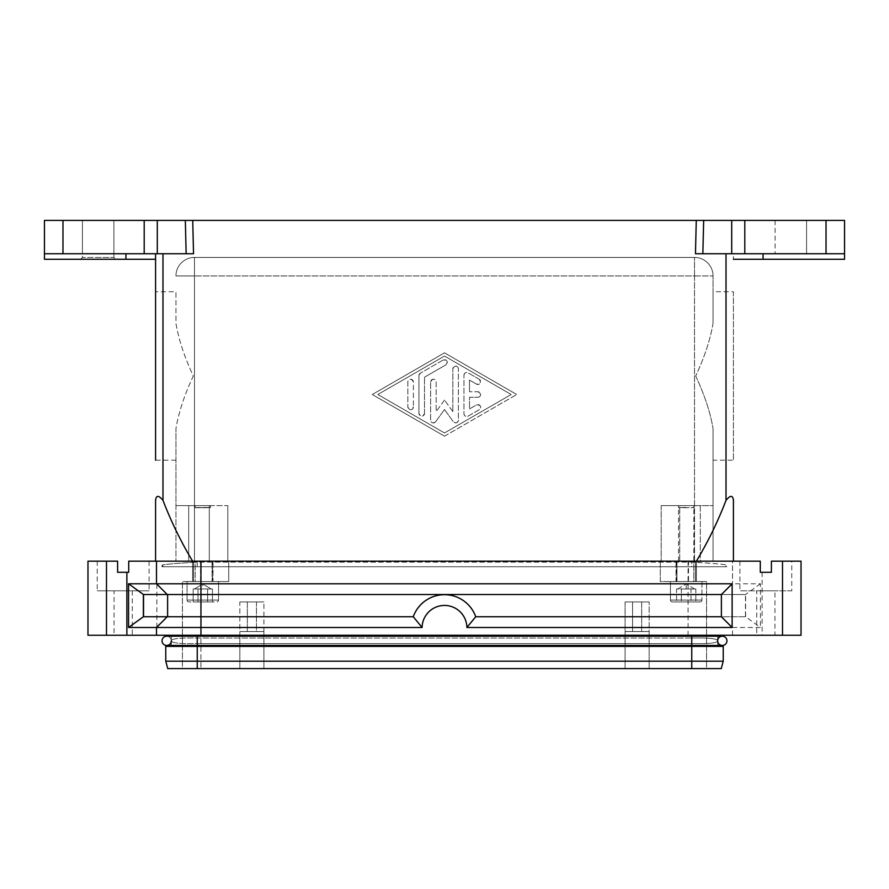 <?xml version="1.0" encoding="UTF-8"?>
<svg xmlns="http://www.w3.org/2000/svg" width="889" height="889" viewBox="0 0 889 889"><rect width="100%" height="100%" fill="white"/><g stroke="black" fill="none" stroke-linecap="round" stroke-linejoin="round"><path stroke-width="0.67" stroke-dasharray="4.45 3.33" d="M717.679 635.268L171.321 635.268L717.679 635.268L717.679 640.424C716.212 638.502 707.566 637.702 691.753 638.046C707.566 637.702 716.212 638.502 717.679 640.424L717.679 641.213C716.212 643.147 707.566 643.936 691.753 643.603L197.247 643.603L691.753 643.603C707.566 643.936 716.212 643.136 717.679 641.213L717.679 646.381L197.247 646.381L723.235 646.381L723.235 661.194L721.257 668.606L167.743 668.606L165.765 661.194L165.765 646.381L717.679 646.381L717.679 641.213M691.753 645.447L691.753 643.603L691.753 645.447L197.247 645.447L197.247 643.603C181.434 643.936 172.788 643.147 171.321 641.213C172.788 643.136 181.434 643.936 197.247 643.603L197.247 636.191L722.312 636.191A4.634 4.634 0 0 0 717.679 640.825A4.634 4.634 0 0 0 722.312 645.447L691.753 645.447L691.753 636.191L691.753 638.046L197.247 638.046C181.434 637.702 172.788 638.502 171.321 640.424C172.788 638.502 181.434 637.702 197.247 638.046L691.753 638.046L691.753 636.191L691.753 638.046M162.054 640.825A4.634 4.634 0 0 1 166.688 636.191A4.634 4.634 0 0 1 171.321 640.825A4.634 4.634 0 0 1 166.688 645.447A4.634 4.634 0 0 1 162.054 640.825M197.247 636.191L197.247 638.046L197.247 636.191L166.688 636.191A4.634 4.634 0 0 1 171.321 640.825M195.158 507.708L210.449 507.708L210.449 505.619L195.158 505.619L210.449 505.619L195.158 505.619L210.449 505.619L210.449 507.708L195.158 507.708L195.158 505.619L195.158 507.708L210.215 507.475L195.402 507.475M187.057 600.075A1.856 1.856 0 0 0 188.913 601.931L216.694 601.931A1.856 1.856 0 0 0 218.55 600.075A1.856 1.856 0 0 1 216.694 601.931L188.913 601.931A1.856 1.856 0 0 1 187.057 600.075L187.057 581.55L218.55 581.55L187.057 581.55L218.55 581.55L187.057 581.55L187.057 600.075L218.55 600.075L218.55 581.55L218.55 600.075L187.057 600.075M700.088 601.931A1.856 1.856 0 0 0 701.943 600.075L701.943 581.55L670.45 581.55L701.943 581.55L670.45 581.55L701.943 581.55L701.943 600.075A1.856 1.856 0 0 1 700.088 601.931L672.306 601.931A1.856 1.856 0 0 1 670.45 600.075L670.45 581.55L670.45 600.075A1.856 1.856 0 0 0 672.306 601.931L700.088 601.931M686.197 588.963L695.82 588.963L695.82 601.931L676.573 601.931L695.82 601.931L695.82 588.963L691.009 588.963L691.009 601.931L691.009 588.963L676.573 588.963L686.197 588.963L681.385 588.963L681.385 601.931L681.385 588.963L678.974 588.963L681.385 588.963L681.385 601.931L681.385 588.963L676.573 588.963L676.573 601.931L676.573 588.963L693.42 588.963L686.197 588.963L691.009 588.963L691.009 601.931L691.009 588.963L686.197 588.963L686.197 583.951L686.197 588.963M679.718 561.181L661.194 561.181L661.194 505.619L679.718 505.619L661.194 505.619L661.194 561.181L713.056 561.181L713.056 505.619L679.718 505.619L679.718 561.181L679.718 505.619L713.056 505.619L713.056 428.62L713.056 561.181L679.718 561.181M771.396 572.294L771.396 561.181L771.396 572.294L771.396 561.181L801.022 561.181L801.022 635.268L87.978 635.268L87.978 561.181L117.604 561.181L97.234 561.181L117.604 561.181L117.604 572.294L128.716 572.294L117.604 572.294L128.716 572.294L128.716 561.181L694.531 561.181L688.053 561.181L693.831 561.181L693.831 581.55L706.566 581.55L706.566 668.606L688.053 668.606L706.566 668.606L706.566 581.55L693.831 581.55L693.831 561.181L688.053 561.181L732.503 561.181L732.503 583.773L732.503 561.181L760.284 561.181L760.284 572.294L771.396 572.294L760.284 572.294L760.284 561.181L739.904 561.181L760.284 561.181L760.284 572.294M732.503 635.268L732.503 627.49L466.903 627.49L475.737 616.744L745.615 616.744L760.439 627.49L732.503 627.49L732.503 635.268M760.439 583.773L745.615 594.519L167.61 594.519L156.875 583.773L760.439 583.773L760.439 627.49M649.159 601.931L625.078 601.931L649.159 601.931L625.078 601.931L625.078 668.606L263.922 668.606L263.922 631.557L239.841 631.557L263.922 631.557L239.841 631.557L239.841 668.606L182.434 668.606L182.434 581.55L195.169 581.55L195.169 561.181L200.947 561.181L195.169 561.181L195.169 581.55L182.434 581.55L182.434 668.606L239.841 668.606L239.841 631.557L263.922 631.557L263.922 668.606L625.078 668.606L625.078 631.557L649.159 631.557L649.159 668.606L625.078 668.606L688.053 668.606L649.159 668.606L649.159 631.557L625.078 631.557L625.078 668.606L625.078 601.931L649.159 601.931L649.159 631.557L625.078 631.557L649.159 631.557L649.159 601.931L649.159 668.606L649.159 601.931M632.557 601.931L641.669 601.931L632.557 601.931L632.557 631.557L641.669 631.557L632.557 631.557L641.669 631.557L632.557 631.557L632.557 601.931L641.669 601.931L641.669 631.557L641.669 601.931L632.557 601.931M256.443 601.931L256.443 631.557L247.331 631.557L256.443 631.557L247.331 631.557L256.443 631.557L256.443 601.931L247.331 601.931L256.443 601.931L247.331 601.931L247.331 631.557L247.331 601.931L256.443 601.931M192.613 561.181L192.613 581.55L212.993 581.55L212.993 561.181L212.993 581.55L192.613 581.55L212.993 581.55L192.613 581.55L192.613 561.181L212.993 561.181L155.575 561.181L696.387 561.181L192.613 561.181C181.012 541.868 171.133 521.587 162.987 500.351C158.664 495.073 156.197 495.084 155.575 500.385L155.575 561.181M156.497 635.268L156.497 627.49L167.243 616.744M167.243 594.519L156.497 583.773L156.497 561.181M732.503 583.773L721.757 594.519L732.503 583.773M721.757 616.744L732.503 627.49L721.757 616.744M186.145 253.732L185.334 220.394L192.724 220.394L193.535 253.732L44.45 253.732L44.45 220.394L185.334 220.394M263.922 601.931L239.841 601.931L239.841 668.606L263.922 668.606L239.841 668.606L239.841 601.931L263.922 601.931L239.841 601.931L263.922 601.931L263.922 668.606L263.922 601.931M476.448 404.917C480.482 404.728 481.405 406.329 479.227 409.729L468.114 416.141C465.814 416.919 464.425 416.119 463.947 413.729L463.947 375.28L463.947 413.729A2.778 2.778 0 0 0 468.114 416.141L479.227 409.729A2.778 2.778 0 0 0 480.249 405.929A2.778 2.778 0 0 0 476.448 404.917L469.503 408.918L469.503 397.283L477.838 397.283L469.503 397.283L469.503 408.918L476.448 404.917M227.806 561.181L209.282 561.181L227.806 561.181L227.806 505.619L227.806 561.181L228.729 561.181L228.729 581.55L195.169 581.55L228.729 581.55L228.729 561.181L227.806 561.181L227.806 505.619L188.69 505.619L188.69 561.181L188.69 505.619L175.944 505.619L175.944 428.62L175.944 561.181L175.944 505.619L209.282 505.619L209.282 561.181L175.944 561.181L209.282 561.181L209.282 505.619L175.944 505.619L227.806 505.619L227.806 561.181M202.803 588.963L211.126 588.963L195.58 588.963L197.991 588.963L197.991 601.931L193.18 601.931L212.427 601.931L193.18 601.931L207.615 601.931L197.991 601.931L197.991 588.963L202.803 588.963L197.991 588.963L197.991 601.931L197.991 588.963L210.026 588.963L207.615 588.963L207.615 601.931L212.427 601.931L207.615 601.931L207.615 588.963L212.427 588.963L212.427 601.931L212.427 588.963L193.18 588.963L193.18 601.931L193.18 588.963L207.615 588.963L202.803 588.963L202.803 583.951L194.469 588.963L202.803 583.951L211.138 588.963L207.615 588.963L211.138 588.963L202.803 583.951M212.504 561.181L200.503 561.181L212.504 561.181L212.504 581.55L200.503 581.55L212.504 581.55M200.503 561.181L200.503 581.55M192.724 220.394L696.276 220.394L695.465 253.732L726.013 253.732L726.013 500.351C717.868 521.599 707.988 541.868 696.387 561.181L733.425 561.181L733.425 500.385M696.276 220.394L844.55 220.394L844.55 253.732L733.425 253.732L733.425 259.288L733.425 253.732L844.55 253.732L726.013 253.732M713.056 291.736L713.056 323.318C710.333 339.542 704.544 357.089 695.698 375.969C704.544 357.089 710.333 339.542 713.056 323.318L713.056 275.957L713.056 323.318L713.056 291.736L733.425 291.736L733.425 460.202L713.056 460.202L713.056 428.62L713.056 460.202M733.425 291.736L733.425 460.202M477.838 391.727C481.427 393.583 481.427 395.427 477.838 397.283A2.778 2.778 0 0 0 480.616 394.505A2.778 2.778 0 0 0 477.838 391.727L469.503 391.727L477.838 391.727M194.469 561.181L200.947 561.181L188.69 561.181L195.169 561.181L188.69 561.181L194.469 561.181L194.469 275.957L194.469 561.181M117.604 561.181L117.604 572.294L117.604 561.181M171.321 636.191L171.321 640.424L171.321 636.191M113.903 220.394L113.903 253.732L82.421 253.732L113.903 253.732L82.421 253.732L113.903 253.732L113.903 220.394L82.421 220.394L82.421 253.732L82.421 220.394L113.903 220.394L82.421 220.394L113.903 220.394L82.421 220.394L113.903 220.394L113.903 257.477L98.157 257.477L113.903 257.477L115.714 259.288M688.497 561.181L676.496 561.181L688.497 561.181L688.497 581.55L676.496 581.55L688.497 581.55M676.496 561.181L676.496 581.55M686.197 507.475L678.796 507.475L686.197 507.475M44.45 253.732L162.987 253.732L155.575 253.732L155.575 259.288L155.575 253.732L44.45 253.732L44.45 259.288L155.575 259.288M469.503 391.727L469.503 380.092L469.503 391.727M469.503 380.092L476.448 384.092L469.503 380.092M479.227 379.281L468.114 372.869L479.227 379.281A2.778 2.778 0 0 1 480.249 383.081A2.778 2.778 0 0 1 476.448 384.092C480.482 384.281 481.405 382.681 479.227 379.281M463.947 375.28A2.778 2.778 0 0 1 468.114 372.869C465.814 372.091 464.425 372.891 463.947 375.28M407.829 382.003L407.829 407.006L407.829 382.003A2.778 2.778 0 0 1 410.607 379.225A2.778 2.778 0 0 1 413.385 382.003L413.385 407.006L413.385 382.003C411.529 378.425 409.685 378.425 407.829 382.003M413.385 407.006A2.778 2.778 0 0 1 410.607 409.785A2.778 2.778 0 0 1 407.829 407.006C409.685 410.585 411.529 410.585 413.385 407.006M511.175 394.505L444.5 432.965L377.825 394.505L444.5 356.044L511.175 394.505L444.5 432.965L377.825 394.505L444.5 356.044L511.175 394.505M444.5 436.177L516.731 394.505L444.5 436.177L372.269 394.505L444.5 352.833L516.731 394.505L444.5 352.833L372.269 394.505L444.5 436.177M443.111 360.045L420.33 373.191L443.111 360.045A2.778 2.778 0 0 1 446.911 361.067A2.778 2.778 0 0 1 445.889 364.857L424.498 377.203L445.889 364.857C448.067 361.467 447.145 359.867 443.111 360.045M418.941 375.603A2.778 2.778 0 0 1 420.33 373.191L418.941 375.603L418.941 413.407L418.941 375.603M424.498 413.407L424.498 377.203L424.498 413.407C422.642 416.997 420.797 416.997 418.941 413.407A2.778 2.778 0 0 0 421.719 416.185A2.778 2.778 0 0 0 424.498 413.407M435.632 421.775L444.5 409.529L435.632 421.775A2.778 2.778 0 0 1 430.609 420.141L430.609 382.003L430.609 420.141C431.509 423.075 433.187 423.62 435.632 421.775M444.5 409.529L453.368 421.775L444.5 409.529M458.391 420.141A2.778 2.778 0 0 1 453.368 421.775C455.813 423.62 457.491 423.075 458.391 420.141L458.391 368.868L458.391 420.141M452.834 368.868C454.69 365.279 456.535 365.279 458.391 368.868A2.778 2.778 0 0 0 455.613 366.09A2.778 2.778 0 0 0 452.834 368.868L452.834 411.574L452.834 368.868M452.834 411.574L444.5 400.061L452.834 411.574M430.609 382.003C432.465 378.425 434.31 378.425 436.166 382.003L436.166 411.574L436.166 382.003A2.778 2.778 0 0 0 433.388 379.225A2.778 2.778 0 0 0 430.609 382.003M444.5 400.061L436.166 411.574L444.5 400.061M756.728 635.268L774.952 635.268L756.728 635.268L756.728 590.818L774.952 590.818L774.952 635.268M114.048 635.268L132.272 635.268L114.048 635.268L114.048 590.818L132.272 590.818L114.048 590.818M723.235 661.194L165.765 661.194M175.944 460.202L155.575 460.202L155.575 291.736L175.944 291.736L175.944 323.318C178.667 339.542 184.456 357.089 193.302 375.969C184.456 394.86 178.667 412.407 175.944 428.62L175.944 460.202L175.944 428.62C178.667 412.407 184.456 394.86 193.302 375.969C184.456 357.089 178.667 339.542 175.944 323.318L175.944 291.736M171.321 641.213L171.321 646.381L197.247 646.381L171.321 646.381L171.321 641.213M694.531 561.181L700.31 561.181L693.831 561.181L700.31 561.181L700.31 505.619L713.056 505.619L700.31 505.619L700.31 561.181L694.531 561.181L694.531 275.957L194.469 275.957L694.531 275.957L694.531 561.181M661.194 505.619L700.31 505.619L661.194 505.619L661.194 561.181L660.271 561.181L661.194 561.181L661.194 505.619M660.271 561.181L660.271 581.55L693.831 581.55L660.271 581.55L660.271 561.181M693.842 561.181L678.551 561.181L693.842 561.181L693.842 505.619L678.551 505.619L693.842 505.619L678.551 505.619L693.842 505.619L693.842 507.708L686.197 507.708L693.609 507.475M717.679 636.191L717.679 640.424M625.078 601.931L625.078 631.557L625.078 601.931M678.551 561.181L678.551 505.619L678.551 507.708L686.197 507.708L678.785 507.475M202.803 507.475L210.204 507.475L202.803 507.475M693.42 588.963L691.009 588.963L693.42 588.963M210.026 588.963L212.427 588.963L210.026 588.963M207.615 588.963L207.615 601.931L207.615 588.963M696.387 561.181L696.387 581.55L676.007 581.55L676.007 561.181L676.007 581.55L696.387 581.55L676.007 581.55L696.387 581.55L696.387 561.181L676.007 561.181L733.425 561.181M155.575 291.803L155.575 460.146M466.903 627.49A22.414 22.414 0 0 0 444.5 605.442A22.414 22.414 0 0 0 422.097 627.49L413.263 616.744A33.149 33.149 0 0 1 475.737 616.744L745.46 616.744L745.46 594.519L167.61 594.519L167.61 616.744L413.263 616.744L143.54 616.744M422.097 627.49L156.875 627.49L167.61 616.744L167.61 594.519L143.54 594.519M156.875 627.49L156.875 583.773M745.615 616.744L745.615 594.519M413.263 616.744A33.149 33.149 0 0 1 475.737 616.744A33.149 33.149 0 0 0 413.263 616.744L167.61 616.744L167.61 594.519L721.39 594.519L721.39 616.744L475.737 616.744M774.952 590.818L756.728 590.818M721.39 616.744L721.39 594.519L721.39 616.744M791.766 590.818L739.904 590.818L791.766 590.818L791.766 561.181M739.904 561.181L739.904 590.818M149.096 561.181L149.096 590.818L97.234 590.818L149.096 590.818M97.234 561.181L97.234 590.818M128.716 561.181L128.716 572.294L128.716 561.181M132.272 590.818L132.272 635.268M695.698 375.969C704.544 394.86 710.333 412.407 713.056 428.62C710.333 412.407 704.544 394.86 695.698 375.969M194.469 257.443A18.525 18.525 0 0 0 175.944 275.957L194.469 275.957L194.469 257.443A18.525 18.525 0 0 0 175.944 275.957L194.469 275.957L194.469 257.443L694.531 257.443A18.525 18.525 0 0 1 713.056 275.957A18.525 18.525 0 0 0 694.531 257.443L194.469 257.443M806.579 220.394L775.097 220.394L806.579 220.394L775.097 220.394L806.579 220.394L806.579 253.732L775.097 253.732L806.579 253.732L775.097 253.732L806.579 253.732L806.579 220.394M80.61 259.288L115.703 259.288L80.61 259.288L82.421 257.477L98.157 257.477L82.421 257.477L82.421 220.394M844.55 253.732L844.55 259.288L733.425 259.288M703.666 220.394L702.855 253.732M775.097 220.394L775.097 253.732L775.097 220.394M193.546 581.55L193.546 561.181L212.06 561.181L193.546 561.181L212.06 561.181L212.06 581.55L212.06 561.181L193.546 561.181L193.546 581.55L212.06 581.55L193.546 581.55M695.454 561.181L695.454 581.55L676.94 581.55L695.454 581.55L695.454 561.181L676.94 561.181L676.94 581.55L676.94 561.181L695.454 561.181M695.454 581.55L676.94 581.55L695.454 581.55M691.753 562.104L706.033 561.181L691.753 561.181L706.033 561.181L691.753 562.104L197.247 562.104L182.967 561.181L197.247 562.104C175.878 563.348 164.154 564.371 162.054 565.16L162.054 565.16C164.154 564.371 175.878 563.348 197.247 562.104L691.753 562.104C713.122 563.348 724.846 564.371 726.946 565.16C724.846 564.371 713.122 563.348 691.753 562.104L691.753 566.738L197.247 566.738L725.38 566.738A5.556 5.556 0 0 0 726.946 565.182A5.556 5.556 0 0 1 725.38 566.738L197.247 566.738L726.946 566.738L691.753 566.738L691.753 562.104M197.247 561.181L706.033 561.181L197.247 561.181M162.054 566.738L197.247 566.738L162.054 566.738L162.054 565.16A5.556 5.556 0 0 0 163.62 566.738L197.247 566.738L163.62 566.738A5.556 5.556 0 0 1 162.054 565.182M670.45 600.075L701.943 600.075L670.45 600.075M762.129 572.294L762.129 635.268M688.053 561.181L688.053 635.268M782.509 635.268L782.509 561.181M106.491 561.181L106.491 635.268M200.947 561.181L200.947 668.606L200.947 561.181M157.297 220.394L157.297 253.732M197.247 635.268L197.247 638.046M691.753 643.603L691.753 668.606M197.247 646.381L197.247 668.606M162.987 253.732L162.987 500.351M744.804 220.394L744.804 253.732M731.703 253.732L731.703 220.394M144.196 253.732L144.196 220.394M62.975 220.394L62.975 253.732M694.531 275.957L713.056 275.957L694.531 275.957L694.531 257.443L694.531 275.957M826.025 253.732L826.025 220.394M125.938 259.288L125.938 253.732M763.062 253.732L763.062 259.288M197.247 566.738L197.247 562.104L197.247 566.738M694.531 588.963L686.197 583.951L694.531 588.963M197.247 645.447L166.688 645.447M677.863 588.963L686.197 583.951L677.863 588.963"/><path stroke-width="1.33" d="M197.247 636.191L197.247 645.447L722.312 645.447A4.634 4.634 0 0 0 726.946 640.825A4.634 4.634 0 0 0 722.312 636.191A4.634 4.634 0 0 0 717.679 640.825A4.634 4.634 0 0 0 722.312 645.447A4.634 4.634 0 0 0 726.946 640.825A4.634 4.634 0 0 0 722.312 636.191L166.688 636.191A4.634 4.634 0 0 0 162.054 640.825A4.634 4.634 0 0 0 166.688 645.447A4.634 4.634 0 0 0 171.321 640.825M801.022 561.181L771.396 561.181L771.396 572.294L760.284 572.294L760.284 561.181L128.716 561.181L128.716 572.294L117.604 572.294L117.604 561.181L87.978 561.181L87.978 635.268L801.022 635.268L801.022 561.181M167.243 616.744L156.497 627.49L422.097 627.49L413.263 616.744L143.385 616.744L128.561 627.49L156.497 627.49L156.497 635.268M156.497 561.181L156.497 583.773L128.561 583.773L128.561 627.49M200.947 635.268L200.947 583.773L156.497 583.773L167.243 594.519L721.39 594.519L732.125 583.773L200.947 583.773L200.947 561.181M128.561 583.773L143.385 594.519L167.243 594.519M733.425 561.181L733.425 500.385C732.803 495.095 730.336 495.073 726.013 500.351C730.336 495.073 732.803 495.084 733.425 500.385L733.425 499.551M723.235 661.194L723.235 646.381L165.765 646.381L165.765 661.194L723.235 661.194L721.257 668.606L167.743 668.606L165.765 661.194M171.321 635.268L171.321 636.191L171.321 635.268M44.45 253.732L193.535 253.732L192.724 220.394L44.45 220.394L44.45 259.288L155.575 259.288L155.575 253.732L155.575 460.202M155.575 291.736L155.575 259.288M717.679 635.268L717.679 636.191M155.575 561.181L155.575 500.385C156.197 495.095 158.664 495.073 162.987 500.351C171.133 521.599 181.012 541.868 192.613 561.181M696.387 561.181C707.988 541.868 717.868 521.587 726.013 500.351L726.013 253.732M702.855 253.732L844.55 253.732L844.55 220.394L703.666 220.394L702.855 253.732L695.465 253.732L702.855 253.732L695.465 253.732L696.276 220.394L192.724 220.394M733.425 259.288L844.55 259.288L844.55 253.732M155.575 460.146L155.575 291.803M422.097 627.49A22.414 22.414 0 0 1 444.5 605.442A22.414 22.414 0 0 1 466.903 627.49L475.737 616.744A33.149 33.149 0 0 0 413.263 616.744M466.903 627.49L732.125 627.49L721.39 616.744L475.737 616.744M721.39 594.519L721.39 616.744M732.125 627.49L732.125 583.773M143.385 616.744L143.385 594.519M143.54 616.744L143.54 594.519M167.61 616.744L167.61 594.519M760.284 572.294L771.396 572.294M703.666 220.394L696.276 220.394M185.334 220.394L186.145 253.732M691.753 645.447L691.753 635.268M782.509 561.181L782.509 635.268M106.491 635.268L106.491 561.181M126.871 572.294L126.871 635.268M197.247 646.381L197.247 668.606M691.753 646.381L691.753 668.606M125.938 253.732L125.938 259.288M197.247 635.268L197.247 635.868M162.987 500.351L162.987 253.732M763.062 259.288L763.062 253.732M144.196 220.394L144.196 253.732M62.975 253.732L62.975 220.394M157.297 253.732L157.297 220.394M826.025 220.394L826.025 253.732M731.703 220.394L731.703 253.732M744.804 253.732L744.804 220.394M197.247 645.447L166.688 645.447"/></g></svg>
